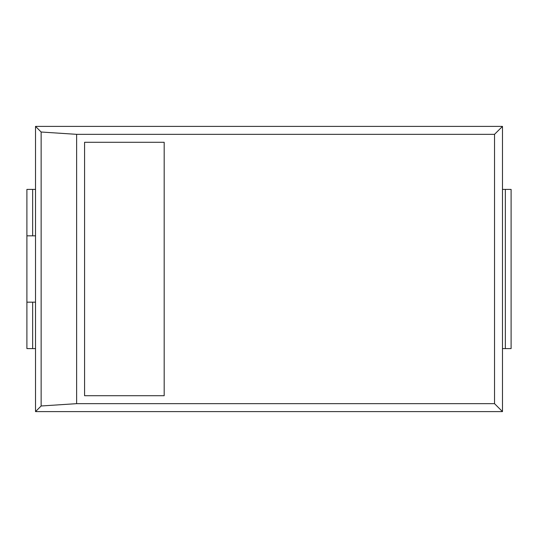 <?xml version="1.0" encoding="UTF-8"?>
<svg xmlns="http://www.w3.org/2000/svg" width="538" height="538" viewBox="0 0 538 538"><rect width="100%" height="100%" fill="white"/><g stroke="black" fill="none" stroke-linecap="round" stroke-linejoin="round"><path stroke-width="0.81" d="M502.479 189.403L505.35 189.403L505.35 348.597L502.479 348.597M511.1 189.403L511.1 348.597L511.1 189.403L505.35 189.403M511.1 348.597L505.35 348.597M502.479 126.396L35.521 126.396L35.521 411.604L502.479 411.604L502.479 126.396L494.53 134.339L76.631 134.339L76.631 403.661L494.53 403.661L494.53 134.339M502.479 411.604L494.53 403.661M35.521 348.597L26.9 348.597L26.9 189.403L35.521 189.403M35.521 411.604L41.144 405.982L76.631 403.661M35.521 126.396L41.144 132.018L76.631 134.339M84.58 395.712L164.177 395.712L164.177 142.288L84.58 142.288L84.58 395.712M41.144 132.018L41.144 405.982M26.9 348.597L26.9 302.168L35.521 302.168M35.521 235.832L26.9 235.832L26.9 189.403M32.65 235.832L32.65 189.403M32.65 348.597L32.65 302.168"/></g></svg>
